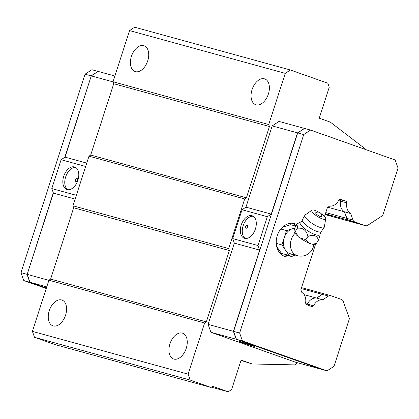 <?xml version="1.0" encoding="UTF-8"?>
<svg xmlns="http://www.w3.org/2000/svg" width="419" height="419" viewBox="0 0 419 419"><rect width="100%" height="100%" fill="white"/><g stroke="black" fill="none" stroke-linecap="round" stroke-linejoin="round"><path stroke-width="0.63" d="M350.666 213.517L353.008 220.075A3.912 3.074 105.4 0 0 354.71 221.887L348.676 220.232A3.912 3.074 105.4 0 1 346.974 218.414L344.434 211.805A10.595 8.322 -74.6 0 1 340.406 204.147A10.653 8.338 -67.6 0 1 340.762 201.193L340.254 199.633L346.288 201.288L346.853 202.864A10.595 8.322 105.4 0 0 350.666 213.517L327.873 207.253M346.853 202.864L340.762 201.193M324.51 216.523L327.401 207.562L329.659 206.08A10.595 8.322 105.4 0 0 338.809 200.067L340.218 199.14L346.288 201.288M354.71 221.887L365.352 225.652A3.912 3.074 105.4 0 0 365.515 225.705A3.912 3.074 105.4 0 0 367.751 225.286L382.762 215.424L398.05 168.082L395.154 159.99L310.568 130.079L303.728 134.572L239.626 333.037L242.46 340.951L327.045 370.857L334.037 366.264L349.425 318.634L343.208 301.271A3.912 3.074 105.4 0 0 341.511 299.454L330.869 295.694A3.912 3.074 105.4 0 0 330.706 295.641A3.912 3.074 105.4 0 0 328.47 296.055L322.803 299.779A10.595 8.322 105.4 0 0 313.595 305.828L312.234 306.724L306.163 304.576L305.582 302.947A10.595 8.322 105.4 0 0 301.79 292.357L300.858 289.749L315.617 244.057M313.595 305.828L307.504 304.157A10.653 8.28 -81.6 0 1 308.929 301.601A10.595 8.322 -74.6 0 1 316.575 298.071L322.436 294.4L328.47 296.055M322.803 299.779L316.575 298.071A10.595 8.322 105.4 0 0 307.368 304.121L305.849 303.702M294.903 254.993A17.121 13.445 -74.6 0 1 285.428 256.617A17.121 13.445 -74.6 0 1 276.996 236.546A17.121 13.445 -74.6 0 1 294.494 223.605A17.121 13.445 -74.6 0 1 295.222 223.83A17.121 13.445 -74.6 0 1 296.793 224.532M324.835 294.033A3.912 3.074 105.4 0 0 324.673 293.981A3.912 3.074 105.4 0 0 322.436 294.4M310.568 130.079L304.534 128.424L297.694 132.917L233.593 331.382L236.426 339.29L321.012 369.202L327.045 370.857M348.676 220.232L359.319 223.992A3.912 3.074 105.4 0 0 359.481 224.045A3.912 3.074 105.4 0 0 359.649 224.086M339.746 199.449L340.254 199.633M307.504 304.157L306.671 304.76M236.426 339.29L242.46 340.951M233.593 331.382L239.626 333.037M297.694 132.917L303.728 134.572M292.499 223.254A17.121 13.445 -74.6 0 1 295.94 225.888M288.282 255.244A17.121 13.445 -74.6 0 1 283.532 255.894M324.573 293.96A3.912 3.074 105.4 0 0 324.479 293.929A3.912 3.074 105.4 0 0 322.237 294.348L316.575 298.071L304.147 294.657M339.73 199.46L340.626 201.157A10.595 8.322 105.4 0 0 344.434 211.805L346.78 218.362A3.912 3.074 105.4 0 0 348.477 220.174L359.12 223.94A3.912 3.074 105.4 0 0 359.287 223.992A3.912 3.074 105.4 0 0 359.387 224.018M340.626 201.157L338.552 200.586M307.368 304.121L306.493 304.692M304.519 128.434L297.5 132.865L271.261 214.109L267.327 216.691L258.015 245.534L259.639 250.08L233.399 331.329L236.227 339.238L320.834 369.139L295.515 362.199L210.925 332.288L236.227 339.238M304.335 128.371L279.033 121.421L272.198 125.91L245.958 207.159L242.025 209.741L232.713 238.584L234.336 243.13L208.096 324.379L210.925 332.288M359.12 223.94L333.817 216.99A3.912 3.074 105.4 0 0 333.985 217.042L325.128 214.607L333.817 216.99L325.327 213.989L333.817 216.99A3.912 3.074 105.4 0 0 333.985 217.042A3.912 3.074 105.4 0 0 334.153 217.079M339.704 199.481L340.06 199.58M272.198 125.91L297.5 132.865M245.958 207.159L271.261 214.109M267.327 216.691L242.025 209.741M232.713 238.584L258.015 245.534M255.417 228.963A11.9 7.353 -70.5 0 0 252.28 215.79A11.9 7.353 -70.5 0 0 241.381 224.558A11.9 7.353 -70.5 0 0 244.345 238.233A11.9 7.353 -70.5 0 0 255.417 228.963M234.336 243.13L259.639 250.08M208.096 324.379L233.399 331.329M251.52 345.183A8.15 0.283 -162.1 0 0 243.345 342.506A8.15 0.283 -162.1 0 0 238.898 341.344A8.15 0.283 -162.1 0 0 246.566 344.119A8.15 0.283 -162.1 0 0 254.412 346.351A8.15 0.283 -162.1 0 0 251.52 345.183M245.351 238.463A11.9 7.353 109.5 0 1 243.313 225.244A11.9 7.353 109.5 0 1 253.212 216.241M247.524 226.946A1.629 1.006 -70.5 0 0 247.095 225.144A1.629 1.006 -70.5 0 0 245.602 226.344A1.629 1.006 -70.5 0 0 246.005 228.219A1.629 1.006 -70.5 0 0 247.524 226.946M246.068 228.235A1.629 1.006 109.5 0 1 245.723 226.386A1.629 1.006 109.5 0 1 247.152 225.165M290.383 69.989L134.677 27.214L129.55 30.582L285.255 73.356L290.383 69.989L327.847 83.234L329.261 87.189L319.247 118.2L330.277 122.102L364.829 148.541L365.012 149.332M285.255 73.356L268.731 124.527L269.438 126.501L246.403 197.826L244.691 198.952L228.664 248.567L229.376 250.541L206.337 321.865L204.629 322.991L188.1 374.157L190.226 380.091L211.008 387.439L212.716 386.318L228.187 391.786L231.602 389.539L241.119 360.078L252.149 363.98L294.95 364.891L297.469 362.734M129.55 30.582L113.02 81.752L113.732 83.727L90.693 155.051L88.985 156.177L72.958 205.792L73.665 207.772L50.631 279.091L48.918 280.217L32.394 331.382L34.515 337.316L55.303 344.664L211.008 387.439M211.406 387.177L228.187 391.786M34.515 337.316L190.226 380.091M32.394 331.382L188.1 374.157M48.918 280.217L204.629 322.991M173.901 359.073A13.654 8.438 109.5 0 1 173.545 358.963A13.654 8.438 109.5 0 1 170.14 343.276A13.654 8.438 109.5 0 1 182.647 333.215A13.654 8.438 109.5 0 1 186.151 348.613A13.654 8.438 109.5 0 1 173.901 359.073M53.229 325.924A13.654 8.438 109.5 0 1 52.873 325.814A13.654 8.438 109.5 0 1 49.463 310.123A13.654 8.438 109.5 0 1 61.975 300.062A13.654 8.438 109.5 0 1 65.479 315.465A13.654 8.438 109.5 0 1 53.229 325.924M50.631 279.091L206.337 321.865M73.665 207.772L229.376 250.541M72.958 205.792L228.664 248.567M88.985 156.177L244.691 198.952M90.693 155.051L246.403 197.826M113.732 83.727L269.438 126.501M113.02 81.752L268.731 124.527M135.358 71.639A13.654 8.438 109.5 0 1 135.002 71.529A13.654 8.438 109.5 0 1 131.597 55.842A13.654 8.438 109.5 0 1 144.105 45.781A13.654 8.438 109.5 0 1 147.608 61.179A13.654 8.438 109.5 0 1 135.358 71.639M256.035 104.792A13.654 8.438 109.5 0 1 255.674 104.677A13.654 8.438 109.5 0 1 252.269 88.99A13.654 8.438 109.5 0 1 264.782 78.929A13.654 8.438 109.5 0 1 268.286 94.333A13.654 8.438 109.5 0 1 256.035 104.792M241.019 360.398L252.149 363.98M114.874 76.012L98.119 71.408L91.279 75.897L65.039 157.146L61.106 159.728L51.794 188.566L53.423 193.117L27.177 274.366L30.011 282.275L46.383 288.068M46.766 286.879L30.011 282.275M48.882 280.327L27.177 274.366M75.127 199.077L53.423 193.117M51.794 188.566L76.342 195.312M85.659 166.474L61.106 159.728M63.704 176.299A11.9 7.353 -70.5 0 0 66.841 189.472A11.9 7.353 -70.5 0 0 77.74 180.699A11.9 7.353 -70.5 0 0 74.776 167.029A11.9 7.353 -70.5 0 0 63.704 176.299M86.743 163.106L65.039 157.146M113.072 81.883L91.279 75.897M67.847 189.702A11.9 7.353 109.5 0 1 65.636 176.98A11.9 7.353 109.5 0 1 75.703 167.48M75.467 179.683A1.629 1.006 -70.5 0 0 75.897 181.485A1.629 1.006 -70.5 0 0 77.389 180.285A1.629 1.006 -70.5 0 0 76.981 178.41A1.629 1.006 -70.5 0 0 75.467 179.683M75.954 181.506A1.629 1.006 109.5 0 1 75.588 179.725A1.629 1.006 109.5 0 1 77.044 178.436M46.378 288.078L29.959 282.139M27.193 274.314L53.307 192.808M46.242 288.508L23.778 280.562L29.812 282.223L26.984 274.309L20.95 272.654L85.052 74.189L91.892 69.695L97.988 71.492M64.772 157.324L91.258 75.965M85.052 74.189L91.085 75.844L98.104 71.413M23.778 280.562L20.95 272.654M294.981 233.435A13.041 10.245 -74.6 0 0 290.487 246.341A13.041 10.245 -74.6 0 0 297.406 255.684L290.398 253.757A13.041 10.245 -74.6 0 1 285.549 250.211A13.041 10.245 -74.6 0 1 284.187 237.762A13.041 10.245 -74.6 0 1 292.488 228.727A13.041 10.245 -74.6 0 1 294.573 228.334M319.969 234.195L321.106 231.838A11.255 3.022 -147.9 0 1 321.106 231.838A11.255 3.022 -147.9 0 1 319.33 232.032A11.255 3.022 -147.9 0 1 311.93 229.114A11.255 3.022 -147.9 0 1 302.209 219.975C302.34 220.473 301.8 221.153 300.58 222.023L300.58 222.023A11.622 3.116 -147.9 0 0 310.05 232.226A11.622 3.116 -147.9 0 0 319.969 234.2A11.622 3.116 -147.9 0 1 319.969 234.2L319.99 235.399L318.445 240.15C317.068 235.52 313.564 234.279 307.928 236.436C306.53 230.309 303.005 227.58 297.343 228.245L298.223 223.118L297.27 223.772L294.636 228.177L294.018 231.251L294.175 232.288L295.337 231.435L298.401 236.835L299.884 237.992L305.928 239.626L308.683 243.083L309.898 243.533L312.417 244.272L316.439 243.345L315.533 244.308L313.14 244.382M297.343 228.245L295.337 231.435M318.445 240.15L316.439 243.345M307.928 236.436L305.928 239.626M320.849 213.454A8.15 2.189 -147.9 0 1 325.704 218.77A8.15 2.189 -147.9 0 1 318.754 217.241A8.15 2.189 -147.9 0 1 311.982 210.155A8.15 2.189 -147.9 0 1 318.875 212.218M315.79 212.69A3.556 0.953 32.1 0 0 318.204 215.476A3.556 0.953 32.1 0 0 321.766 216.44A3.912 3.912 0 0 0 315.79 212.69M294.698 228.041L286.502 230.602L281.872 244.921L289.23 255.501L292.75 254.401M295.798 226.119L290.697 224.72L282.338 227.328M280.788 229.031L286.502 230.602M276.262 243.381L281.872 244.921M276.718 246.566L281.442 253.364L289.23 255.501M359.319 223.992L365.352 225.652M346.974 218.414L353.008 220.075M322.237 294.348L301.235 288.576M325.778 212.59L346.78 218.362M348.477 220.174L325.38 213.831M302.209 219.975A11.255 3.022 -147.9 0 1 302.209 219.97L305.116 214.999A11.413 3.064 32.1 0 0 314.596 224.919A11.413 3.064 32.1 0 0 322.101 227.873A11.413 3.064 32.1 0 0 324.322 227.061L321.111 231.838M330.706 295.641L324.673 293.981M365.515 225.705L359.481 224.045M324.479 293.929L301.544 287.628M359.287 223.992L333.985 217.042M307.881 242.727L301.209 238.94M297.176 235.761L294.206 232.336M297.406 255.684A13.041 13.041 0 0 0 313.836 244.445M300.58 222.023L298.223 223.118M311.982 210.155L305.116 214.999M325.704 218.77L324.322 227.061"/></g></svg>
